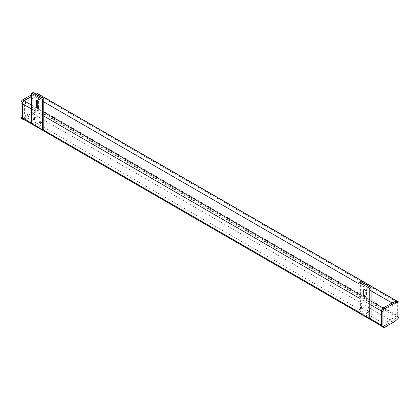 <?xml version="1.0" encoding="UTF-8"?>
<svg xmlns="http://www.w3.org/2000/svg" width="420" height="420" viewBox="0 0 420 420"><rect width="100%" height="100%" fill="white"/><g stroke="black" fill="none" stroke-linecap="round" stroke-linejoin="round"><path stroke-width="0.32" stroke-dasharray="2.1 1.58" d="M22.964 118.981A2.389 1.381 120 0 0 24.161 118.865L383.376 326.256A2.389 1.381 -60 0 1 382.179 326.371A2.389 1.381 -60 0 1 381.685 325.28L381.56 325.206M31.694 96.458L36.383 94.448M397.378 301.292L397.346 301.271A0.745 0.43 -60 0 1 397.378 301.292A0.745 0.43 -60 0 1 397.53 301.633L38.315 94.243A0.745 0.43 120 0 0 38.162 93.902M38.315 94.243L38.315 95.072L24.581 103.005L24.581 116.177L38.315 108.25L38.315 109.079L397.53 316.47A0.745 0.43 -60 0 1 397.094 317.326L37.884 109.935A0.745 0.43 120 0 0 38.315 109.079M37.884 109.935L33.033 113.741L24.161 118.865M381.56 311.052L381.685 325.28M381.685 311.125A2.389 1.381 -60 0 1 383.376 308.196L383.145 308.065M38.315 108.25L397.53 315.641L383.796 323.568L383.796 310.396L397.53 302.463L397.53 301.633M397.53 316.47L397.53 315.641M397.094 301.287L392.018 302.941M371.117 290.876L359.042 283.904M43.769 101.882L33.033 95.681M38.315 95.072L397.53 302.463M24.581 103.005L383.796 310.396M24.581 116.177L383.796 323.568M33.033 113.741L392.249 321.132L397.094 317.326M383.376 326.256L392.249 321.132M392.249 303.077L383.376 308.196M37.748 106.449A0.971 0.562 -120 0 0 38.887 107.431A0.971 0.562 -120 0 0 39.086 106.985L39.086 100.889A0.971 0.562 -120 0 0 38.661 99.908A0.971 0.562 -120 0 0 37.916 99.65A0.971 0.562 -120 0 0 37.716 100.091L37.716 101.404M35.233 118.97A0.971 0.562 -120 0 0 35.716 119.023A0.971 0.562 -120 0 0 35.868 118.241A0.971 0.562 -120 0 0 35.233 117.385A0.971 0.562 -120 0 0 34.745 117.338A0.971 0.562 -120 0 0 34.598 118.115A0.971 0.562 -120 0 0 35.233 118.97M41.57 122.635A0.971 0.562 -120 0 0 42.058 122.682A0.971 0.562 -120 0 0 42.205 121.905A0.971 0.562 -120 0 0 41.57 121.044A0.971 0.562 -120 0 0 41.087 120.997A0.971 0.562 -120 0 0 40.934 121.779A0.971 0.562 -120 0 0 41.57 122.635M31.694 123.785L33.033 123.013L43.769 129.208M33.033 92.51L33.033 123.013M365.096 295.444A0.971 0.562 -120 0 0 366.235 296.425A0.971 0.562 -120 0 0 366.44 295.979L366.44 289.879A0.971 0.562 -120 0 0 366.014 288.902A0.971 0.562 -120 0 0 365.264 288.645A0.971 0.562 -120 0 0 365.064 289.086L365.064 290.399M362.581 307.965A0.971 0.562 -120 0 0 363.069 308.018A0.971 0.562 -120 0 0 363.216 307.235A0.971 0.562 -120 0 0 362.581 306.38A0.971 0.562 -120 0 0 362.098 306.332A0.971 0.562 -120 0 0 361.945 307.109A0.971 0.562 -120 0 0 362.581 307.965M368.923 311.624A0.971 0.562 -120 0 0 369.406 311.677A0.971 0.562 -120 0 0 369.558 310.894A0.971 0.562 -120 0 0 368.923 310.039A0.971 0.562 -120 0 0 368.435 309.992A0.971 0.562 -120 0 0 368.288 310.769A0.971 0.562 -120 0 0 368.923 311.624M359.042 312.779L360.386 312.007L371.117 318.203M360.386 281.505L360.386 312.007M31.694 96.191L32.965 95.456A17.929 10.353 -60 0 1 35.978 94.211M31.694 94.642A17.929 10.353 -60 0 1 34.634 93.434M32.965 95.456L31.694 94.721M38.404 94.043A0.745 0.43 -60 0 1 38.441 94.243L38.441 108.932A0.745 0.43 -60 0 1 38.246 109.52A17.929 10.353 -60 0 1 32.765 114.161L24.035 119.207A2.389 1.381 -60 0 1 23.646 119.374M38.246 109.52L36.902 108.748A17.929 10.353 -60 0 1 31.421 113.389L22.691 118.43A2.389 1.381 -60 0 1 21.494 118.55M36.991 93.161A0.745 0.43 -60 0 1 37.102 93.471L37.102 108.161A0.745 0.43 -60 0 1 36.902 108.748M398.8 317.688L397.462 316.911A17.929 10.353 -60 0 1 391.981 321.552L383.25 326.597A2.389 1.381 -60 0 1 382.053 326.713M397.551 301.329A0.745 0.43 -60 0 1 397.656 301.633L397.656 316.323A0.745 0.43 -60 0 1 397.462 316.911M370.272 318.691L359.042 312.207M42.924 129.696L31.694 123.212M31.694 109.058L43.769 116.03M359.042 298.053L371.117 305.025M371.117 301.124L359.042 294.152M43.769 112.13L31.694 105.158M39.086 100.889L37.748 101.661M37.716 100.091L37.06 100.475M39.086 106.985L37.748 107.761M366.44 289.879L365.096 290.656M365.064 289.086L364.408 289.464M366.44 295.979L365.096 296.756M24.035 119.207L22.691 118.43M32.765 114.161L31.421 113.389M38.441 108.932L37.102 108.161M38.441 94.243L37.102 93.471M384.589 327.369L383.25 326.597M393.32 322.329L391.981 321.552M399 317.1L397.656 316.323M399 302.411L397.656 301.633M381.602 326.041L382.179 326.371M37.916 99.65L36.572 100.422M38.887 107.431L37.543 108.208M34.377 119.795L35.716 119.023M33.406 118.115L34.745 117.338M40.714 123.454L42.058 122.682M39.742 121.774L41.087 120.997M365.264 288.645L363.925 289.417M366.235 296.425L364.896 297.203M361.725 308.789L363.069 308.018M360.754 307.109L362.098 306.332M368.067 312.449L369.406 311.677M367.096 310.769L368.435 309.992"/><path stroke-width="0.63" d="M31.694 123.212L22.47 117.889A2.389 1.381 120 0 0 22.964 118.981L381.602 326.041M22.47 117.889L22.47 103.735L31.694 109.058M31.694 105.158L24.161 100.805A2.389 1.381 120 0 0 22.47 103.735M24.161 100.805L31.694 96.458M36.383 94.448L37.884 93.891L397.094 301.282A0.745 0.43 -60 0 1 397.341 301.271L38.162 93.902A0.745 0.43 120 0 0 37.884 93.891A17.929 10.353 -60 0 0 35.978 94.211M392.018 302.941L371.117 290.876M359.042 283.904L43.769 101.882M36.372 100.868A0.971 0.562 60 0 1 36.572 100.422A0.971 0.562 60 0 1 37.322 100.684A0.971 0.562 60 0 1 37.748 101.661L37.748 107.761A0.971 0.562 60 0 1 37.543 108.208A0.971 0.562 60 0 1 36.797 107.945A0.971 0.562 60 0 1 36.372 106.969L36.372 100.868L37.06 100.475M37.716 101.404L37.716 106.192A0.971 0.562 -120 0 0 37.748 106.449M33.889 119.747A0.971 0.562 60 0 1 33.254 118.892A0.971 0.562 60 0 1 33.406 118.115A0.971 0.562 60 0 1 34.377 118.676A0.971 0.562 60 0 1 34.377 119.795A0.971 0.562 60 0 1 33.889 119.747M40.231 123.407A0.971 0.562 60 0 1 39.596 122.551A0.971 0.562 60 0 1 39.742 121.774A0.971 0.562 60 0 1 40.714 122.336A0.971 0.562 60 0 1 40.714 123.454A0.971 0.562 60 0 1 40.231 123.407M42.425 99.482L42.425 129.985L43.769 129.208L43.769 98.711L33.033 92.51L31.694 93.287L42.425 99.482L43.769 98.711M42.425 129.985L31.694 123.785L31.694 93.287M363.725 289.863A0.971 0.562 60 0 1 363.925 289.417A0.971 0.562 60 0 1 364.67 289.679A0.971 0.562 60 0 1 365.096 290.656L365.096 296.756A0.971 0.562 60 0 1 364.896 297.203A0.971 0.562 60 0 1 364.145 296.94A0.971 0.562 60 0 1 363.725 295.964L363.725 289.863L364.408 289.464M365.064 290.399L365.064 295.187A0.971 0.562 -120 0 0 365.096 295.444M361.242 308.742A0.971 0.562 60 0 1 360.607 307.886A0.971 0.562 60 0 1 360.754 307.109A0.971 0.562 60 0 1 361.725 307.666A0.971 0.562 60 0 1 361.725 308.789A0.971 0.562 60 0 1 361.242 308.742M367.579 312.401A0.971 0.562 60 0 1 366.944 311.546A0.971 0.562 60 0 1 367.096 310.769A0.971 0.562 60 0 1 368.067 311.33A0.971 0.562 60 0 1 368.067 312.449A0.971 0.562 60 0 1 367.579 312.401M369.779 288.477L369.779 318.98L371.117 318.203L371.117 287.705L360.386 281.505L359.042 282.282L369.779 288.477L371.117 287.705M369.779 318.98L359.042 312.779L359.042 282.282M38.126 93.88A17.929 10.353 -60 0 1 38.236 93.88L36.897 93.104A0.745 0.43 -60 0 1 36.944 93.13A0.745 0.43 -60 0 1 36.991 93.161M34.634 93.434A17.929 10.353 -60 0 1 36.897 93.104M23.646 119.374A2.389 1.381 -60 0 1 22.838 119.322A2.389 1.381 -60 0 1 22.344 118.241L22.344 103.53A2.389 1.381 -60 0 1 24.035 100.611L31.694 96.191M22.838 119.322L21.494 118.55A2.389 1.381 -60 0 1 21 117.464L21 102.753A2.389 1.381 -60 0 1 22.691 99.839L31.626 94.678M398.795 302.043A0.745 0.43 -60 0 1 398.848 302.069A0.745 0.43 -60 0 1 399 302.411L399 317.1A0.745 0.43 -60 0 1 398.8 317.688A17.929 10.353 -60 0 1 393.32 322.329L384.589 327.369A2.389 1.381 -60 0 1 383.392 327.49A2.389 1.381 -60 0 1 382.898 326.408L382.898 311.693A2.389 1.381 -60 0 1 384.589 308.779L393.524 303.618A17.929 10.353 -60 0 1 398.795 302.043L397.451 301.271A0.745 0.43 -60 0 1 397.504 301.292A0.745 0.43 -60 0 1 397.551 301.329M393.524 303.618L392.18 302.846A17.929 10.353 -60 0 1 397.451 301.271M383.392 327.49L382.053 326.713A2.389 1.381 -60 0 1 381.56 325.631L381.56 310.921A2.389 1.381 -60 0 1 383.25 308.002L392.18 302.846M381.56 325.206L370.272 318.691M359.042 312.207L42.924 129.696M43.769 116.03L359.042 298.053M371.117 305.025L381.56 311.052M383.145 308.065L371.117 301.124M359.042 294.152L43.769 112.13M37.716 106.192L36.372 106.969M365.064 295.187L363.725 295.964M24.035 100.611L22.691 99.839M22.344 103.53L21 102.753M22.344 118.241L21 117.464M384.589 308.779L383.25 308.002M382.898 311.693L381.56 310.921M382.898 326.408L381.56 325.631M38.288 93.902L36.944 93.13M398.848 302.069L397.504 301.292"/></g></svg>
